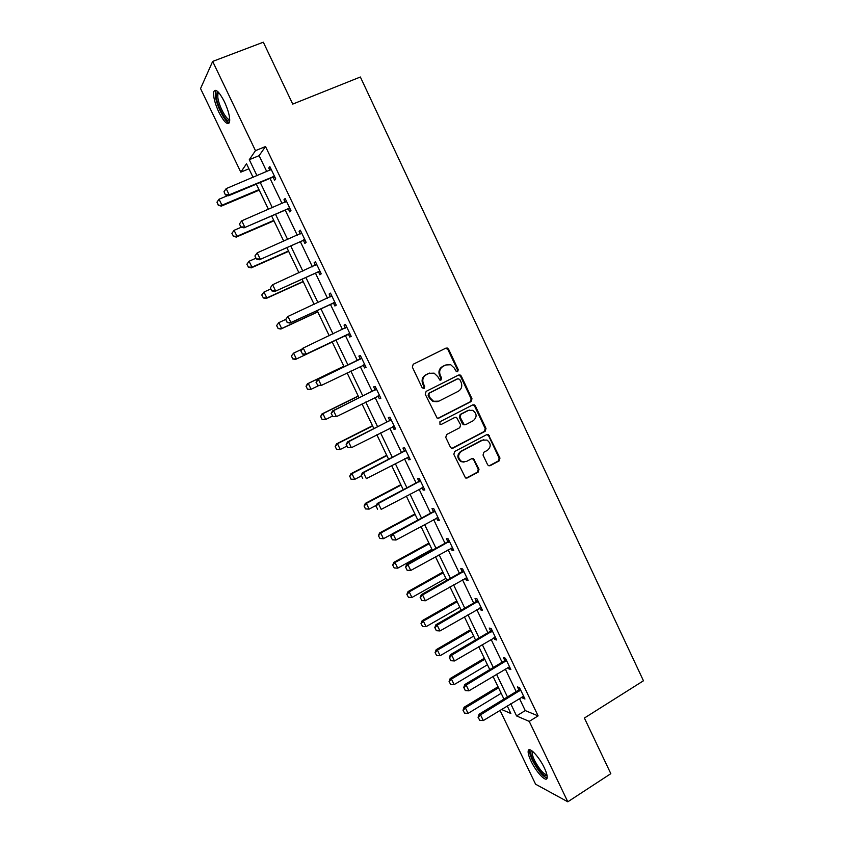 <?xml version="1.0" encoding="UTF-8"?>
<svg xmlns="http://www.w3.org/2000/svg" width="844" height="844" viewBox="0 0 844 844"><rect width="100%" height="100%" fill="white"/><g stroke="black" fill="none" stroke-linecap="round" stroke-linejoin="round"><path stroke-width="1.27" d="M457.648 371.655L458.26 369.683L448.586 349.194L447.373 348.066L445.885 348.139L413.233 364.228L412.336 367.077L422.169 387.765L424.089 388.483L424.722 386.489L423.456 383.82C422.011 379.863 422.971 376.825 426.325 374.694L429.047 373.333L434.122 373.153L437.793 376.646L439.84 380.064L440.958 380.032L441.581 378.038L440.315 375.38C438.891 371.455 439.829 368.427 443.153 366.317L445.854 364.967L450.749 364.745L454.505 368.29L455.76 370.938L457.648 371.655M457.037 371.793L457.511 369.904L447.858 349.448L445.706 348.224M423.488 388.63L424.026 386.679L422.76 384.02L423.456 383.82M440.346 380.169L440.853 378.249L439.597 375.591L440.315 375.38M531.034 761.077C528.787 756.308 527.838 752.901 528.207 750.865C528.903 745.99 539.063 756.562 544.306 767.787C546.553 772.566 547.482 775.952 547.123 777.968C546.321 782.852 536.14 772.038 531.034 761.077M218.891 112.252C214.809 103.263 213.089 96.448 213.743 91.785C215.558 88.293 219.113 91.585 224.398 101.691C228.492 110.743 230.212 117.548 229.536 122.106C227.669 125.566 224.124 122.275 218.891 112.252M487.589 464.696L488.539 465.677L490.258 465.656L499.12 460.908L499.975 458.07L488.359 434.597L486.724 434.639L454.705 451.466L453.819 454.336L465.498 477.947L467.291 477.947L478.147 472.134L479.012 469.275L473.484 458.64L471.754 458.661L466.363 461.52L461.668 461.541C457.659 458.134 457.606 454.705 461.489 451.255L482.557 440.167L486.988 440.062C491.134 443.406 491.271 446.835 487.378 450.369L483.897 452.215L483.032 455.064L487.589 464.696M248.938 168.779L240.804 172.144L200.545 88.567L212.667 61.422L263.328 42.2L292.731 104.097L360.367 77.004L643.455 680.781L584.396 718.044L610.824 773.674L567.812 801.8L535.581 784.203L500.007 710.331M212.667 61.422L255.468 150.654L249.297 159.695L257.019 175.763M519.419 698.442L525.242 710.585L538.103 715.881L265.522 146.54L255.468 150.654M538.103 715.881L529.241 721.388L567.812 801.8M471.1 401.565L471.975 398.737L461.278 376.076L460.128 374.989L458.587 375.052L426.136 391.373L425.239 394.222L437.15 418.128L438.848 418.107L471.1 401.565L470.34 401.733L471.205 398.906L460.529 376.287L458.556 375.074M475.362 405.922L486.007 428.478L485.142 431.305L453.101 448.101L451.35 448.111L450.39 447.12L445.759 437.382L446.645 434.512L459.758 427.718L460.634 424.87L456.541 417.39L454.884 417.421L441.201 424.469L439.998 424.49L439.914 421.768L472.693 404.92L474.275 404.867L475.362 405.922L474.592 406.08L485.216 428.594L486.007 428.478M265.522 146.54L259.108 155.655L266.799 171.68M270.017 178.39L282.075 203.552M285.23 210.114L297.288 235.265M300.369 241.69L312.417 266.82M315.434 273.108L327.483 298.217M330.426 304.368L342.464 329.466M345.354 335.479L357.35 360.493M360.24 366.518L372.141 391.331M375.063 397.429L386.858 422.021M389.812 428.193L401.501 452.563M404.498 458.809L416.071 482.947M419.109 489.267L430.577 513.194M433.647 519.587L445.01 543.293M448.111 549.75L459.379 573.245M462.512 579.775L473.674 603.059M476.839 609.663L487.906 632.726M491.102 639.393L502.064 662.255M505.292 668.997L516.159 691.647M273.182 177.261L274.616 180.257L275.735 178.865L269.848 166.584L268.751 168.03L269.89 170.393M288.374 208.964L289.787 211.928L290.969 210.673L285.124 198.456L283.964 199.764L285.145 202.243M303.492 240.508L304.895 243.431L306.14 242.323L300.316 230.169L299.092 231.33L300.337 233.925M318.536 271.905L319.918 274.796L321.226 273.815L315.434 261.724L314.147 262.748L315.445 265.459M333.507 303.144L334.878 305.992L336.25 305.159L330.479 293.121L329.139 294.018L330.479 296.814M348.414 334.224L349.764 337.051L351.188 336.345L345.449 324.37L344.046 325.119L345.396 327.936M363.236 365.167L364.576 367.952L366.064 367.383L360.346 355.461L358.879 356.084L360.23 358.9M378.007 395.973L379.315 398.695L380.855 398.262L375.179 386.404L373.649 386.89L375 389.717M392.734 426.705L393.979 429.301L395.583 428.995L389.928 417.189L388.346 417.548L389.696 420.375M407.399 457.3L408.57 459.748L410.237 459.579L404.614 447.837L402.968 448.058L404.329 450.896M421.989 487.737L423.097 490.058L424.817 490.016L419.225 478.326L417.516 478.421L418.888 481.259M436.506 518.026L437.551 520.221L439.334 520.305L433.763 508.668L432.001 508.637L433.373 511.485M450.96 548.178L451.941 550.235L453.777 550.446L448.227 538.873L446.413 538.704L447.784 541.563M465.339 578.182L466.257 580.113L468.146 580.44L462.628 568.919L460.761 568.634L462.132 571.494M479.645 608.039L480.51 609.843L482.452 610.296L476.966 598.829L475.035 598.417L476.406 601.287M493.888 637.758L494.689 639.425L496.694 640.005L491.219 628.601L489.246 628.063L490.617 630.932M508.067 667.33L508.805 668.87L510.863 669.577L505.419 658.225L503.383 657.56L504.765 660.441M522.172 696.764L522.847 698.178L524.957 699.001L519.545 687.702L517.456 686.921L518.838 689.812M253.084 177.398L246.522 163.757L240.804 172.144M501.463 709.435L510.863 713.486L507.223 705.911M503.942 699.085L493.023 676.361M489.773 669.609L478.738 646.673M475.52 639.984L464.4 616.837M461.214 610.223L449.979 586.865M446.835 580.313L435.493 556.745M432.381 550.256L420.945 526.477M417.854 520.062L406.312 496.061M403.263 489.72L391.616 465.498M388.609 459.231L376.846 434.776M373.871 428.583L362.013 403.917M359.069 397.798L347.095 372.9M344.194 366.855L332.114 341.757M329.213 335.722L317.112 310.539M314.137 304.368L302.025 279.174M298.987 272.865L286.865 247.651M283.763 241.205L271.631 215.969M268.466 209.375L256.323 184.129M510.726 703.769L516.57 715.934L529.241 721.388M260.247 182.483L272.369 207.708M275.524 214.292L287.646 239.496M290.737 245.942L302.838 271.135M305.866 277.433L317.966 302.606M320.931 308.767L333.011 333.929M335.912 339.953L347.96 365.03M350.861 371.075L362.814 395.941M365.747 402.06L377.595 426.705M380.57 432.888L392.302 457.311M395.308 463.578L406.935 487.779M409.984 494.109L421.504 518.089M424.585 524.493L436 548.262M439.112 554.74L450.432 578.288M453.576 584.829L464.78 608.165M467.966 614.78L479.075 637.906M482.283 644.584L493.297 667.499M496.536 674.25L507.444 696.954M259.108 155.655L249.297 159.695M525.242 710.585L516.57 715.934M268.751 168.03L270.249 167.418M283.964 199.764L285.441 199.131M299.092 231.33L300.569 230.686M314.147 262.748L315.614 262.094M329.139 294.018L330.584 293.343M344.046 325.119L345.491 324.444M364.576 367.952L366.001 367.256M379.315 398.695L380.728 397.988M393.979 429.301L395.382 428.583M408.57 459.748L409.973 459.02M423.097 490.058L424.49 489.32M437.551 520.221L438.933 519.471M451.941 550.235L453.312 549.476M466.257 580.113L467.618 579.343M480.51 609.843L481.861 609.062M494.689 639.425L496.029 638.634M508.805 668.87L510.135 668.068M522.847 698.178L524.177 697.366M439.597 375.591C438.173 371.676 439.112 368.659 442.425 366.539L445.126 365.199M429.617 373.09L429.047 373.333M422.76 384.02C421.325 380.074 422.274 377.036 425.629 374.905L428.351 373.554M437.973 418.318L470.34 401.733M459.78 379.452L457.902 378.734L429.427 393.082L428.805 395.076L430.145 397.893L433.563 401.269L438.88 401.153L458.292 391.299C461.584 389.168 462.523 386.151 461.098 382.248L459.78 379.452M437.16 401.723L432.856 401.438L429.438 398.062L428.098 395.256L428.731 393.262L457.153 378.945M452.067 448.312L484.361 431.421L485.216 428.594M455.032 417.358L441.201 424.469M473.252 420.713C477.208 417.115 477.029 413.655 472.714 410.321L468.409 410.458L460.961 414.288L460.086 417.136L464.168 424.595L465.825 424.564L473.252 420.713M469.338 410.089L468.409 410.458M464.896 424.775L463.409 424.732L462.385 423.699L459.336 417.274L460.212 414.436L467.639 410.606M474.592 406.08L472.777 404.877M483.834 439.703L482.557 440.167M464.052 462.111L460.908 461.605C456.91 458.197 456.857 454.779 460.74 451.34L481.776 440.273M466.11 478.147L477.366 472.186L478.231 469.327L473.663 459.695L472.081 458.524M489.109 465.856L498.308 460.972L499.163 458.144L488.592 435.736L486.935 434.544M227.743 195.586L219.039 199.226L221.94 205.219L258.96 189.626M218.417 205.166L216.961 202.18L218.311 205.324L221.94 205.219L221.318 206.115L259.213 190.153M219.039 199.226L216.961 202.18M218.311 205.324L221.318 206.115M224.008 191.683L225.401 194.943L224.008 191.683L226.171 188.623L271.23 169.465M274.458 176.217L229.167 194.827L228.492 195.787L225.401 194.943M274.901 177.124L272.285 177.44L228.492 195.787M226.171 188.623L229.167 194.827L225.506 194.785M229.747 120.196C227.532 124.87 217.256 106.977 216.317 96.86L217.246 91.975L218.132 91.933M218.775 92.629L217.879 93.832L217.805 97.176C218.607 105.722 226.92 121.156 229.726 119.278M215.8 90.308L215.304 95.456C216.243 105.12 225.116 122.612 229.22 122.907M547.081 775.604C544.011 776.828 539.411 771.849 533.271 760.655C530.76 755.264 530.137 752.025 531.404 750.96L531.931 750.843M532.691 751.434L532.279 752.152C531.973 753.787 532.733 756.509 534.526 760.328C539.464 769.528 543.578 774.307 546.88 774.655M529.737 749.757L529.631 750.094C529.262 752.12 530.201 755.507 532.437 760.244C537.839 770.509 542.713 776.469 547.07 778.126M231.9 233.366L233.45 236.204L231.9 233.366L234.094 230.306L236.985 236.267L273.762 220.389M233.45 236.204L236.985 236.267L236.309 237.069L273.962 220.811M241.373 227.184L234.094 230.306L232.016 233.229M233.345 236.341L236.309 237.069M246.87 264.246L248.421 267.094L246.87 264.246L249.075 261.239L251.945 267.168L288.479 251.006M248.421 267.094L251.945 267.168L251.238 267.875L288.637 251.333M255.996 258.19L249.075 261.239L246.986 264.13M248.305 267.21L251.238 267.875M239.453 223.987L240.941 227.078L239.453 223.987L241.732 220.822L286.485 201.305M289.703 208.014L244 227.848L240.941 227.078M290.083 208.816L287.488 209.143L244 227.848M239.569 223.85L241.732 220.822L244.718 226.994L241.057 226.93M254.92 255.985L256.407 259.045L254.92 255.985L257.22 252.852L301.656 232.976M304.863 239.654L259.424 259.752L256.407 259.045M305.19 240.35L302.606 240.698L259.424 259.752M255.046 255.848L257.22 252.852L260.184 258.992L256.534 258.918M261.767 294.989L263.317 297.827L261.767 294.989L263.982 292.013L266.841 297.921L303.133 281.474M263.317 297.827L266.841 297.921L266.082 298.533L303.239 281.696M270.861 288.922L263.982 292.013L261.893 294.883M263.191 297.932L266.082 298.533M276.589 325.573L278.14 328.421L276.589 325.573L278.815 322.651L281.664 328.527L317.713 311.805M278.14 328.421L281.664 328.527L280.862 329.044L317.777 311.921M285.778 319.391L287.952 316.447L285.641 319.486L287.245 322.429L285.778 319.391L278.815 322.651L276.726 325.489M278.014 328.506L280.862 329.044M291.338 356.02L292.9 358.869L291.338 356.02L293.585 353.14L296.413 358.985L332.23 341.989M292.9 358.869L296.413 358.985L295.569 359.407L332.241 342.01M301.909 349.205L293.585 353.14L291.486 355.946M292.762 358.943L295.569 359.407M270.323 287.815L271.8 290.863L270.323 287.815L272.623 284.734L316.722 264.404M315.698 265.343L316.764 264.499M319.95 271.146L274.764 291.496L271.8 290.863M320.224 271.726L317.661 272.095L274.764 291.496M270.449 287.698L272.623 284.734L275.577 290.842L271.926 290.747M330.437 296.856L331.703 295.664M334.962 302.479L290.895 322.524L287.952 316.447L331.797 295.864M287.245 322.429L290.895 322.524L290.041 323.083L287.108 322.513M335.195 302.954L332.642 303.344L290.041 323.083M345.059 328.242L346.599 326.776M300.875 350.998L302.49 353.942L300.875 350.998L302.321 348.477L346.747 327.071M349.901 333.654L305.233 354.512L302.342 354.016M350.081 334.024L347.549 334.435L305.233 354.512M301.034 350.914L303.207 348.002L306.14 354.058L302.49 353.942M316.205 382.29L317.661 385.297L316.205 382.29L318.388 379.41L317.449 379.789L359.533 359.438L361.432 357.729M364.766 364.682L321.3 385.434L318.388 379.41L361.633 358.13M317.661 385.297L321.3 385.434L317.502 385.36M364.893 364.946L362.994 365.199L364.059 364.777M317.449 379.789L316.046 382.353M331.302 413.507L332.747 416.503L331.302 413.507L333.496 410.659L332.515 410.933L374.303 390.255L376.192 388.535M379.568 395.562L336.387 416.651L333.496 410.659L376.435 389.042M332.747 416.503L336.387 416.651L332.589 416.546M379.642 395.72L378.07 395.931M332.515 410.933L331.143 413.56M346.325 444.577L347.77 447.552L346.325 444.577L348.53 441.75L347.496 441.939L389.01 420.934L390.888 419.194M394.285 426.283L351.41 447.71L348.53 441.75L391.173 419.795M347.77 447.552L351.41 447.71L347.601 447.584M394.306 426.336L393.135 426.515M347.496 441.939L346.156 444.609M361.285 475.488L362.709 478.453L361.285 475.488L363.479 472.693L362.414 472.777L403.632 451.456L405.5 449.704M408.939 456.857L366.349 478.622L363.479 472.693L405.848 450.411M362.414 472.777L361.105 475.499M376.16 506.252L377.584 509.206L376.16 506.252L378.365 503.478L377.247 503.478L418.202 481.829L420.048 480.057M423.519 487.294L381.214 509.386L378.365 503.478L420.439 480.869M377.247 503.478L375.97 506.252M390.962 536.868L392.386 539.801L390.962 536.868L393.177 534.125L392.017 534.02L432.687 512.055L434.533 510.272M438.025 517.572L396.015 540.002L393.177 534.125L434.966 511.179M392.386 539.801L396.015 540.002M392.017 534.02L390.772 536.847M405.7 567.326L407.114 570.249L405.7 567.326L407.916 564.615L406.713 564.414L447.109 542.133L448.934 540.339M452.468 547.703L410.743 570.46L407.916 564.615L449.419 541.342M407.114 570.249L410.743 570.46M406.713 564.414L405.5 567.295M420.354 597.636L421.768 600.548L420.354 597.636L422.58 594.957L421.335 594.661L461.457 572.074L463.272 570.27M466.837 577.697L425.387 600.77L422.58 594.957L463.799 571.367M421.768 600.548L425.387 600.77M421.335 594.661L420.154 597.594M434.945 627.809L436.348 630.7L434.945 627.809L437.171 625.151L435.894 624.771L475.742 601.867L477.546 600.052M481.133 607.543L439.977 630.932L437.171 625.151L478.115 601.244M436.348 630.7L439.977 630.932M435.894 624.771L434.734 627.746M449.472 657.824L450.865 660.704L449.472 657.824L451.698 655.197L450.379 654.722L489.963 631.523L491.746 629.687M495.365 637.252L454.483 660.957L451.698 655.197L492.368 630.974M450.865 660.704L454.483 660.957M450.379 654.722L449.251 657.75M463.915 687.702L465.308 690.571L463.915 687.702L466.152 685.096L464.791 684.537L504.111 661.031L505.883 659.185M509.533 666.813L468.926 690.835L466.152 685.096L506.548 660.567M465.308 690.571L468.926 690.835M464.791 684.537L463.694 687.607M343.877 366.201L307.406 383.83L308.282 383.471L311.098 389.295L318.8 385.55M307.585 389.168L311.098 389.295L307.438 389.221L306.172 386.257L307.438 389.221M343.898 366.254L308.282 383.471L306.172 386.257M306.024 386.32L307.406 383.83M358.215 396.026L321.986 413.929L322.904 413.666L325.71 419.457L332.388 416.145M322.197 419.32L325.71 419.457L322.039 419.362L320.636 416.472L322.039 419.362M358.289 396.184L322.904 413.666L320.794 416.43M320.636 416.472L321.986 413.929M372.489 425.714L336.492 443.891L337.452 443.722L340.248 449.483L346.884 446.117M336.735 449.324L340.248 449.483L336.577 449.356L335.184 446.476L336.577 449.356M372.615 425.967L337.452 443.722L335.342 446.444M335.184 446.476L336.492 443.891M386.7 455.264L350.946 473.706L351.937 473.632L354.723 479.36L361.316 475.942M351.209 479.202L354.723 479.36L351.041 479.213L349.817 476.332L351.041 479.213M386.868 455.612L351.937 473.632L349.817 476.332M349.659 476.343L350.946 473.706M400.837 484.667L365.315 503.383L366.359 503.393L369.123 509.101L376.445 505.229M365.621 508.921L369.123 509.101L365.441 508.921L364.239 506.073L365.441 508.921M401.048 485.11L366.359 503.393L364.239 506.073M364.059 506.073L365.315 503.383M414.921 513.943L379.621 532.923L380.707 533.018L383.461 538.704L391.985 534.094M378.397 535.655L379.958 538.514L378.397 535.655L379.621 532.923M415.174 514.481L380.707 533.018L378.576 535.666M383.461 538.704L379.958 538.514M428.931 543.082L393.863 562.315L394.992 562.505L397.724 568.16L431.928 549.307M392.671 565.1L394.222 567.959L392.671 565.1L393.863 562.315M429.227 543.705L394.992 562.505L392.85 565.132M397.724 568.16L394.222 567.959M442.868 572.084L408.042 591.581L409.203 591.844L411.925 597.478L445.896 578.372M406.871 594.408L408.422 597.267L406.871 594.408L408.042 591.581M443.216 572.802L409.203 591.844L407.061 594.45M411.925 597.478L408.422 597.267M456.752 600.949L422.148 620.699L423.35 621.057L426.062 626.659L459.811 607.311M421.008 623.579L422.559 626.438L421.008 623.579L422.148 620.699M457.142 601.751L423.35 621.057L421.209 623.632M426.062 626.659L422.559 626.438M470.572 629.677L436.19 649.69L437.424 650.133L440.125 655.704L473.663 636.102M435.071 652.612L436.633 655.471L435.071 652.612L436.19 649.69M471.005 630.573L437.424 650.133L435.282 652.686M440.125 655.704L436.633 655.471M484.319 658.278L450.168 678.544L451.445 679.061L454.135 684.611L487.442 664.766M449.082 681.509L450.633 684.368L449.082 681.509L450.168 678.544M484.794 659.269L451.445 679.061L449.293 681.593M454.135 684.611L450.633 684.368M498.013 686.752L464.073 707.261L465.392 707.863L468.072 713.391L501.157 693.304M463.018 710.268L464.58 713.127L463.018 710.268L464.073 707.261M498.53 687.818L465.392 707.863L463.24 710.374M468.072 713.391L464.58 713.127M478.295 717.442L479.677 720.291L478.295 717.442L480.542 714.857L479.128 714.203L518.184 690.403L519.946 688.546M523.628 696.237L483.296 720.565L480.542 714.857L520.653 690.023M479.677 720.291L483.296 720.565M479.128 714.203L478.063 717.326M457.511 369.904L458.26 369.683M424.026 386.679L424.722 386.489M440.853 378.249L441.581 378.038M442.425 366.539L443.153 366.317M425.629 374.905L426.325 374.694M447.858 349.448L448.586 349.194M438.131 418.244L438.848 418.107M460.529 376.287L461.278 376.076M471.205 398.906L471.975 398.737M428.731 393.262L429.427 393.082M428.098 395.256L428.805 395.076M429.438 398.062L430.145 397.893M484.361 431.421L485.142 431.305M452.363 448.185L453.101 448.101M454.135 417.569L454.884 417.421M460.212 414.436L460.961 414.288M459.336 417.274L460.086 417.136M462.385 423.699L463.134 423.572M460.74 451.34L461.489 451.255M473.663 459.695L474.444 459.632M478.231 469.327L479.012 469.275M477.366 472.186L478.147 472.134M466.532 477.989L467.291 477.947M488.592 435.736L489.383 435.62M499.163 458.144L499.975 458.07M498.308 460.972L499.12 460.908M489.457 465.709L490.258 465.656M273.087 176.428L272.285 177.44M273.72 176.269L272.928 177.282M288.332 208.236L287.488 209.143M288.964 208.078L288.12 208.985M303.502 239.886L302.606 240.698M304.135 239.728L303.239 240.54M318.599 271.388L317.661 272.095M319.222 271.219L318.293 271.926M331.27 296.36L330.658 296.75M333.623 302.732L332.642 303.344M334.245 302.563L333.264 303.175M346.23 327.567L345.217 328.105M348.561 333.929L347.549 334.435M349.184 333.749L348.161 334.256M361.116 358.637L360.061 359.069M360.588 359.006L359.533 359.438M375.928 389.548L374.831 389.886M375.401 389.917L374.303 390.255M378.861 395.657L378.312 395.815M390.666 420.301L389.527 420.555M390.15 420.681L389.01 420.934M405.342 450.918L404.149 451.065M404.825 451.297L403.632 451.456M419.943 481.386L418.708 481.439M419.426 481.766L418.202 481.829M434.47 511.696L433.194 511.664M433.953 512.086L432.687 512.055M448.924 541.869L447.615 541.742M448.417 542.259L447.109 542.133M463.314 571.894L461.963 571.673M462.807 572.295L461.457 572.074M477.63 601.772L476.248 601.466M477.134 602.173L475.742 601.867M491.883 631.512L490.459 631.122M491.387 631.913L489.963 631.523M506.062 661.105L504.596 660.63M505.577 661.517L504.111 661.031M520.178 690.561L518.67 689.991M519.693 690.972L518.184 690.403M446.634 348.319L447.373 348.066M459.379 375.2L460.128 374.989M432.856 401.438L433.563 401.269M463.409 424.732L464.168 424.595M473.505 405.025L474.275 404.867M460.908 461.605L461.668 461.541M472.714 458.714L473.484 458.64M487.568 434.713L488.359 434.597M219.313 93.273L217.879 93.832M218.68 92.661L217.246 91.975M532.48 751.255L531.404 750.96M532.997 751.698L532.279 752.152"/></g></svg>
